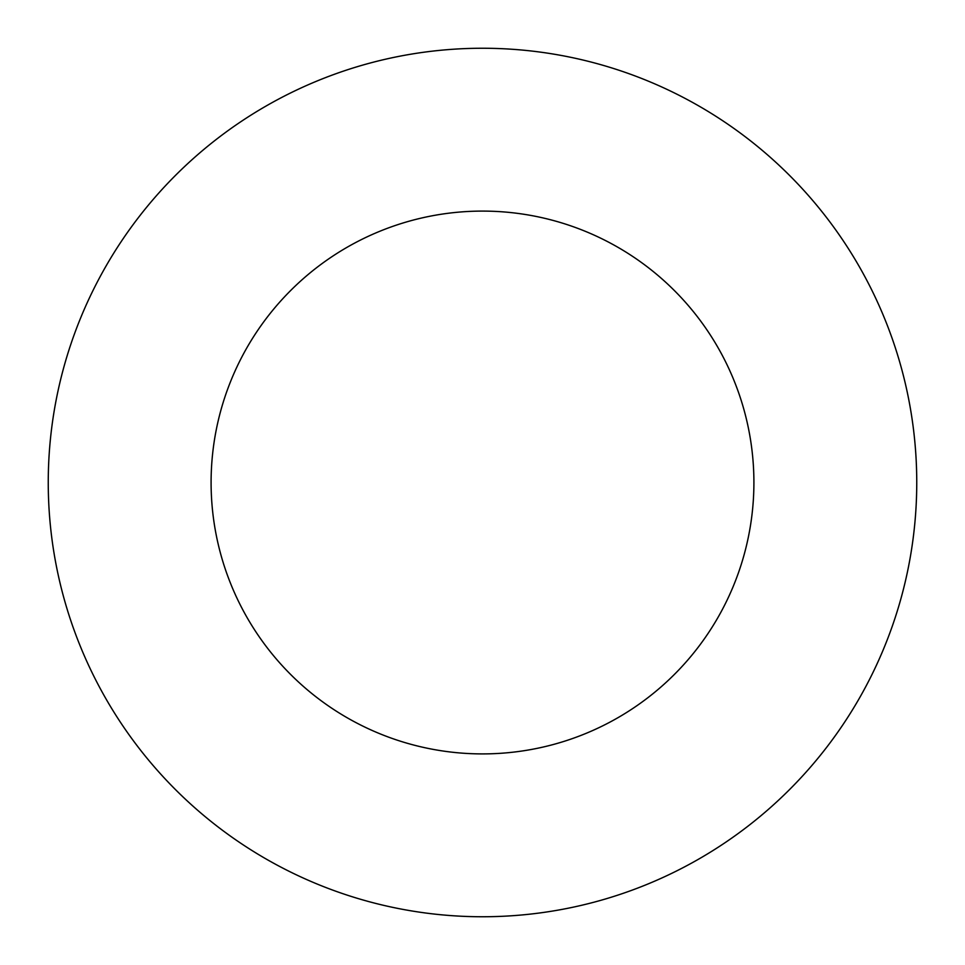 <?xml version="1.0" encoding="UTF-8"?>
<svg xmlns="http://www.w3.org/2000/svg" width="965" height="965" viewBox="0 0 965 965"><rect width="100%" height="100%" fill="white"/><g stroke="black" fill="none" stroke-linecap="round" stroke-linejoin="round"><path stroke-width="1.45" d="M753.906 482.5A271.406 271.406 0 0 0 482.5 211.094A271.406 271.406 0 0 0 211.094 482.5A271.406 271.406 0 0 0 482.5 753.906A271.406 271.406 0 0 0 753.906 482.5M916.75 482.5A434.25 434.25 0 0 0 482.5 48.25A434.25 434.25 0 0 0 48.25 482.5A434.25 434.25 0 0 0 482.5 916.75A434.25 434.25 0 0 0 916.75 482.5"/></g></svg>
